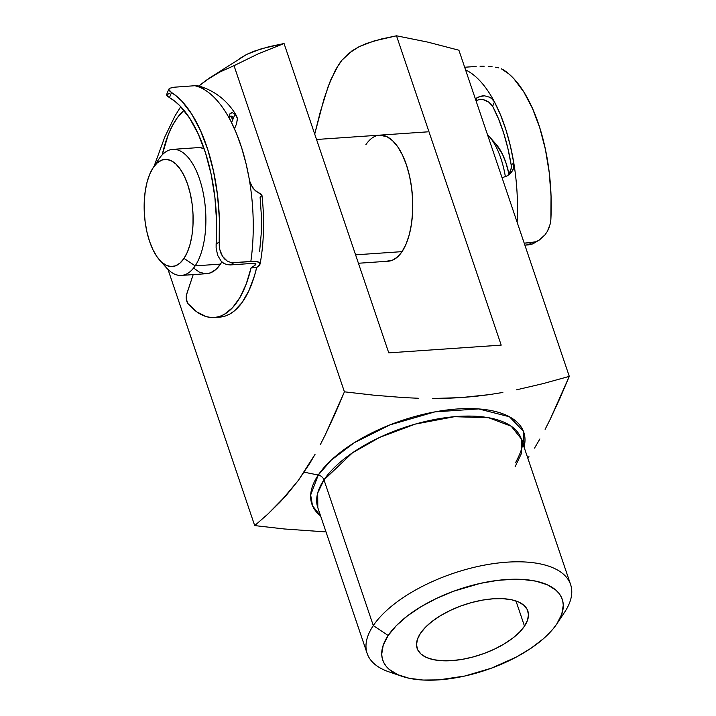 <?xml version="1.0" encoding="UTF-8"?>
<svg xmlns="http://www.w3.org/2000/svg" width="716" height="716" viewBox="0 0 716 716"><rect width="100%" height="100%" fill="white"/><g stroke="black" fill="none" stroke-linecap="round" stroke-linejoin="round"><path stroke-width="1.07" d="M395.894 673.801A107.4 48.258 -18.7 0 1 367.147 653.457A107.4 48.258 -18.7 0 1 373.305 625.587L388.17 635.513A94.763 42.575 -18.7 0 1 505.988 579.566A94.763 42.575 -18.7 0 1 556.941 623.734A94.763 42.575 -18.7 0 1 556.824 623.913L561.765 614.238L563.277 605.163L562.722 600.957L561.299 597.028L559.026 593.412L555.911 590.145L547.319 584.784L535.854 581.15L521.946 579.387L514.249 579.226L497.718 580.363L480.212 583.397L453.622 591.228L436.662 598.343L421.071 606.667L407.467 615.876L396.351 625.614L388.17 635.513L383.221 645.188L381.709 654.263L382.263 658.469L383.687 662.398L385.96 666.014L389.074 669.281L397.666 674.642L409.14 678.276L423.04 680.039L438.845 679.878L464.773 676.029L491.364 668.198L516.334 657.055L531.003 648.248L543.426 638.726L553.119 628.863L556.824 623.913A94.763 42.575 -18.7 0 1 401.783 676.253A94.763 42.575 -18.7 0 1 388.17 635.513L373.305 625.587A107.4 48.258 -18.7 0 1 480.615 565.882A107.4 48.258 -18.7 0 1 570.607 584.587A107.4 48.258 -18.7 0 1 564.45 612.448A107.4 48.258 161.3 0 0 564.584 612.252A107.4 48.258 161.3 0 0 506.838 562.185A107.4 48.258 161.3 0 0 373.305 625.587L323.981 479.863L317.68 493.091L317.823 507.733A107.4 48.258 161.3 0 1 323.981 479.863L373.305 625.587A107.4 48.258 161.3 0 0 388.734 671.769L401.783 676.253M386.533 261.206L392.091 260.364L397.326 257.134L402.052 251.638A63.178 28.559 86.1 0 1 388.287 261.206M524.497 626.142A58.435 26.259 -18.7 0 1 466.107 658.63A58.435 26.259 -18.7 0 1 417.142 648.445A58.435 26.259 -18.7 0 1 420.489 633.284L425.537 627.18L432.392 621.175L440.788 615.5L450.4 610.372L460.853 605.978L471.763 602.505L482.7 600.071L493.243 598.782L502.99 598.674L511.564 599.766L518.635 602.013L523.933 605.315L527.262 609.558L528.48 614.57L527.549 620.172L524.497 626.142L519.449 632.246L512.593 638.251L504.207 643.926L494.595 649.054L484.132 653.448L473.222 656.921L462.285 659.355L451.742 660.644L441.996 660.752L433.422 659.66L426.351 657.422L421.053 654.111L417.732 649.868L416.515 644.856L417.446 639.254L420.489 633.284A58.435 26.259 -18.7 0 1 478.888 600.805A58.435 26.259 -18.7 0 1 527.844 610.981A58.435 26.259 -18.7 0 1 524.497 626.142L515.976 600.966L524.497 626.142M318.262 475.03A6.319 4.869 -146.1 0 1 323.981 479.863A6.319 4.869 33.9 0 0 318.262 475.03A111.875 50.263 -18.7 0 1 444.994 410.259A111.875 50.263 -18.7 0 1 524.058 447.088L523.378 431.193L509.452 416.766L478.601 408.917L434.889 411.879L389.978 424.865L354.33 442.676L331.123 460.227L318.262 475.03L304.121 472.184L318.262 475.03L310.672 494.98L312.534 505.818L320.607 515.95A111.875 50.263 -18.7 0 1 318.262 475.03M515.117 466.725L521.418 453.505L521.275 438.863A107.4 48.258 161.3 0 0 431.292 420.158A107.4 48.258 161.3 0 0 323.981 479.863L352.388 452.879L379.578 437.44L415.298 424.096L454.4 416.703L488.545 417.714L511.215 426.208L521.275 438.863C524.193 442.148 522.259 450.131 515.493 462.822M309.652 463.547L298.411 480.32L286.498 495.105L267.668 514.258L254.699 525.589L284.44 528.981L326.013 531.925L284.44 528.981L254.699 525.589L267.668 514.258L280.332 501.844L298.411 480.32L315.022 454.409L309.652 463.547M320.249 444.797L325.324 434.755L320.249 444.797M335.097 413.705L325.324 434.755L344.423 391.822L335.097 413.705M374.164 395.223L344.423 391.822L234.025 65.675L219.866 72.003L206.02 80.389L198.887 85.992L209.886 77.767L219.866 72.003L234.025 65.675L344.423 391.822L374.164 395.223L403.681 397.586L374.164 395.223M418.287 398.257L403.681 397.586L418.287 398.257M447.088 398.293L432.759 398.508L461.265 397.586L447.088 398.293M475.281 396.369L461.265 397.586L489.144 394.65L475.281 396.369M502.865 392.457L489.144 394.65L502.865 392.457M543.175 383.597L516.46 389.844L543.175 383.597L569.292 376.365L543.175 383.597M559.966 398.248L569.292 376.365L458.902 50.218L427.729 42.101L458.902 50.218L569.292 376.365L550.192 419.299L559.966 398.248M545.118 429.34L550.192 419.299L545.118 429.34M534.53 448.1L539.9 438.953L534.53 448.1M527.522 457.309L528.99 456.727L527.522 457.309M239.574 58.587L246.778 54.353L254.135 51.185L269.028 46.701L284.055 43.524L388.761 352.863L501.2 345.13L396.494 35.8L373.976 40.991L359.181 46.647L351.968 50.881L341.836 60.296L335.804 69.282L328.259 86.171L320.124 112.573L314.718 134.107L323.972 99.05L330.604 80.156L338.713 64.529L341.836 60.296L348.486 53.539L359.181 46.647L366.547 43.461L381.449 38.968L396.494 35.8L427.729 42.101L396.494 35.8L501.2 345.13L388.761 352.863L284.055 43.524L258.413 53.736L284.055 43.524L261.564 48.706L246.778 54.353L209.886 77.767M527.88 458.374L528.99 456.727L527.88 458.374M180.718 106.666L174.946 116.037L164.778 137.033L154.074 166.3L164.778 137.033L174.946 116.037L180.718 106.666M144.39 199.12L144.355 199.594L144.39 199.12M168 269.449L254.699 525.589L168 269.449M234.025 65.675L258.413 53.736M365.858 144.721A63.178 28.559 86.1 0 1 379.623 135.154A63.178 28.559 86.1 0 1 410.331 179.841A63.178 28.559 86.1 0 1 402.052 251.638L406.079 244.084L409.257 234.767L411.458 224.045L412.613 212.33L412.658 200.077L411.602 187.744L409.48 175.805L406.384 164.734L402.428 154.951L397.756 146.825L392.547 140.676L387.016 136.729L379.498 135.163M159.543 259.998L166.363 267.721A63.178 28.559 -93.9 0 0 195.164 265.86L184.021 258.413A53.7 24.272 86.1 0 1 159.543 259.998A53.7 24.272 86.1 0 1 153.188 167.642A53.7 24.272 86.1 0 1 153.26 167.535L149.832 173.952L147.129 181.873L145.259 190.984L144.283 200.945L144.238 211.363L145.142 221.844L146.941 231.993L149.572 241.399L152.938 249.723L156.911 256.623L161.333 261.859L166.031 265.206L170.838 266.549L175.554 265.833L180.002 263.085L184.021 258.413L187.44 251.996L190.143 244.084L192.022 234.964L192.998 225.012L193.034 214.585L192.139 204.105L190.34 193.964L187.708 184.549L184.334 176.234L180.369 169.325L175.948 164.098L171.249 160.751L166.443 159.399L161.726 160.115L157.269 162.863L153.26 167.535L158.979 158.934A63.178 28.559 -93.9 0 0 158.898 159.059A63.178 28.559 -93.9 0 0 158.818 159.176A63.178 28.559 86.1 0 1 158.979 158.934L153.26 167.535A53.7 24.272 86.1 0 1 187.708 184.549A53.7 24.272 86.1 0 1 184.021 258.413L195.164 265.86A63.178 28.559 -93.9 0 0 199.504 178.955A63.178 28.559 -93.9 0 0 158.979 158.934A63.178 28.559 86.1 0 1 172.744 149.367A63.178 28.559 86.1 0 1 203.451 194.063A63.178 28.559 86.1 0 1 195.164 265.86L220.465 264.115A63.178 28.559 -93.9 0 0 221.862 261.868L220.465 264.115L195.164 265.86A63.178 28.559 86.1 0 1 181.408 275.418A63.178 28.559 86.1 0 1 162.908 263.22M487.471 134.635A63.178 28.559 86.1 0 1 489.109 136.362A63.178 28.559 86.1 0 1 505.371 176.691A63.178 28.559 -93.9 0 0 487.471 134.635M495.83 143.961L502.534 154.361L505.899 162.684L508.96 174.078A53.7 24.272 -93.9 0 0 495.928 144.077A53.7 24.272 -93.9 0 0 492.563 140.864M355.575 254.833L402.052 251.638L355.575 254.833M199.791 147.63L204.069 148.606A63.178 28.559 -93.9 0 0 198.037 147.63L172.744 149.367M181.408 275.418L206.7 273.682A63.178 28.559 -93.9 0 0 220.465 264.115L215.74 269.61L210.504 272.841L206.584 273.691M204.955 273.682L199.308 272.107L193.768 268.16M162.219 154.862A107.4 48.554 86.1 0 1 177.335 117.71L172.502 125.506L168.251 134.742L162.219 154.862M234.49 128.817L236.611 123.635L234.49 128.817M169.558 93.349L166.524 94.951L169.45 97.609A120.028 54.264 86.1 0 1 216.125 244.022L216.125 247.987L217.646 255.299L221.181 261.197L223.768 263.318L226.909 264.625L230.471 264.92L233.98 262.611L250.842 261.447A126.347 57.119 -93.9 0 0 249.508 180.745A126.347 57.119 -93.9 0 0 230.033 119.679L229.084 116.162L230.069 113.549L232.405 112.752L235.072 114.059L231.563 122.633L232.816 119.563L230.471 116.171A113.719 51.409 -93.9 0 1 232.816 119.563L235.072 114.059L237.381 118.292L236.611 123.635M183.923 110.309L177.335 117.71A107.4 48.554 86.1 0 1 183.923 110.309M198.887 85.992L194.815 85.714A126.347 57.119 86.1 0 1 230.033 119.679A126.347 57.119 -93.9 0 0 194.815 85.714L174.606 87.182L170.148 88.131L168.743 89.518L171.536 92.516L169.45 97.609L174.731 101.162L179.886 105.798L189.624 118.131L198.305 134.125L205.582 153.161L211.184 174.516L214.889 197.365L216.554 220.832L216.125 247.987L217.646 255.299L221.181 261.197L223.768 263.318L226.909 264.625L230.471 264.92L252.963 263.372L230.471 264.92L233.98 262.611L254.529 261.367L259.129 262.253L260.105 264.07L256.659 267.569L251.039 267.954A107.4 48.554 86.1 0 1 214.227 317.492A107.4 48.554 86.1 0 1 187.977 303.611L196.855 311.908L206.083 316.562L210.728 317.457L215.346 317.385L219.884 316.356L224.296 314.369L232.628 307.611L240.03 297.364L246.241 283.983L251.039 267.954L255.836 264.607L255.675 263.649L252.963 263.372L255.97 263.918L254.914 265.394L255.281 263.497M259.631 251.298L261.215 233.828L261.376 215.65L260.105 197.312L261.922 195.253L261.608 194.403L256.131 191.315L252.685 187.887L249.508 180.745A126.347 57.119 86.1 0 1 250.842 261.447L257.312 261.653L259.129 262.253L260.105 264.07L260.024 263.085M193.195 274.613L186.402 295.162L186.33 299.207L187.977 303.611A6.319 2.855 86.1 0 1 186.697 294.016L193.195 274.613M214.227 317.492L219.857 317.107A107.4 48.554 -93.9 0 0 256.659 267.569L251.039 267.954L254.914 265.394M230.418 262.325L233.98 262.611L230.418 262.325L227.258 261.063L230.418 262.325M224.618 259.004L227.258 261.063L222.506 256.319L224.618 259.004M220.922 253.187L222.506 256.319L219.83 249.669L220.922 253.187M219.257 245.928L219.83 249.669L219.194 241.999L219.257 245.928M166.801 94.315L166.891 95.711L169.45 97.609L171.536 92.516A126.347 57.119 86.1 0 1 219.194 241.999L219.347 218.425L217.458 194.671L213.592 171.58L207.882 149.984L200.534 130.652L191.816 114.256L182.034 101.395L176.852 96.436L169.987 91.397L168.743 89.518L170.148 88.131L174.606 87.182L194.815 85.714L198.851 85.983C215.051 90.834 227.536 100.679 236.325 115.509L237.381 118.292L237.381 120.906M203.836 88.847L201.617 87.021M219.812 317.107L225.504 315.971L229.917 313.984L234.186 311.057L242.089 302.519L248.926 290.651L254.449 275.875L256.659 267.569L259.496 265.18M216.125 244.022L219.194 241.999L216.125 244.022M229.397 114.587L229.308 117.871L236.235 132.89L241.614 147.666L246.062 163.731L250.161 183.287L254.368 189.776L261.922 195.253M232.816 119.563L233.085 117.845L232.458 116.556L231.196 116.064L229.129 116.941M229.353 114.685L231.125 112.877L232.405 112.752L235.072 114.059L236.325 115.509M229.693 116.538L231.196 116.064L232.745 116.887M232.458 116.556L233.085 117.845M168.743 89.518L169.092 88.757M502.283 177.649L507.214 175.859L502.283 177.649M535.756 242.321L532.131 244.093L528.345 244.908L531.863 242.626L535.541 241.865L524.202 243.154L531.863 242.626L528.345 244.908L524.873 245.14L532.131 244.093L539.461 239.932L545.127 234.696L539.112 240.146L535.541 241.865L539.112 240.146M510.589 171.124L509.148 173.827L511.278 168.072L510.589 171.124M511.161 164.841L511.278 168.072L511.161 164.841L513.82 163.114A126.347 57.119 86.1 0 1 517.113 222.202A126.347 57.119 -93.9 0 0 513.82 163.114L510.41 146.073L505.988 129.981L500.636 115.151L494.461 101.896A126.347 57.119 86.1 0 1 513.82 163.114L513.614 168.215L512.701 170.569L508.441 175.143L511.287 172.672L513.614 168.215L513.82 163.114L511.161 164.841A120.028 54.264 86.1 0 0 492.644 106.281L498.56 118.954L503.679 133.131L507.913 148.534L511.161 164.841M491.051 104.088L492.644 106.281L488.777 102.146L491.051 104.088M485.985 100.58L488.777 102.146L482.879 99.47L485.985 100.58M475.352 98.835L477.017 97.761L475.907 100.455L477.017 97.761L481.949 95.944L484.562 95.819L489.511 97.179L491.57 98.504L494.461 101.896L492.644 106.281L494.461 101.896A126.347 57.119 -93.9 0 0 465.543 69.855A126.347 57.119 86.1 0 1 494.461 101.896L491.57 98.504L489.511 97.179L484.562 95.819L479.389 96.615L475.352 98.835M476.158 66.454L464.657 67.241L476.158 66.454M484.159 66.23L480.06 66.266L484.159 66.23M492.053 66.677L488.205 66.364L492.053 66.677M498.685 67.886L495.553 67.188L498.685 67.886M503.464 69.873L501.334 68.79L508.781 73.838L513.954 78.849L523.718 91.8L532.409 108.268L539.721 127.663L545.386 149.304L549.208 172.413L551.052 196.175L550.855 219.74A126.347 57.119 -93.9 0 0 503.464 69.873M549.154 227.599L547.418 231.286L550.318 223.714L550.855 219.74L550.309 223.75M507.071 175.984L509.148 173.827M476.82 100.679L477.867 100.016L476.82 100.679M480.311 99.273L477.867 100.016L480.311 99.273L482.879 99.47L480.311 99.273M547.418 231.286L545.127 234.696M564.584 612.252L556.941 623.734M570.607 584.587L521.275 438.863M367.147 653.457L317.823 507.733M489.109 136.362L495.928 144.077M427.407 131.869L316.535 139.486M388.403 261.197L358.43 263.255M158.898 159.059L153.188 167.642M260.132 263.935C264.007 242.026 264.607 219.06 261.922 195.029M166.568 94.637L168.815 89.169"/></g></svg>
